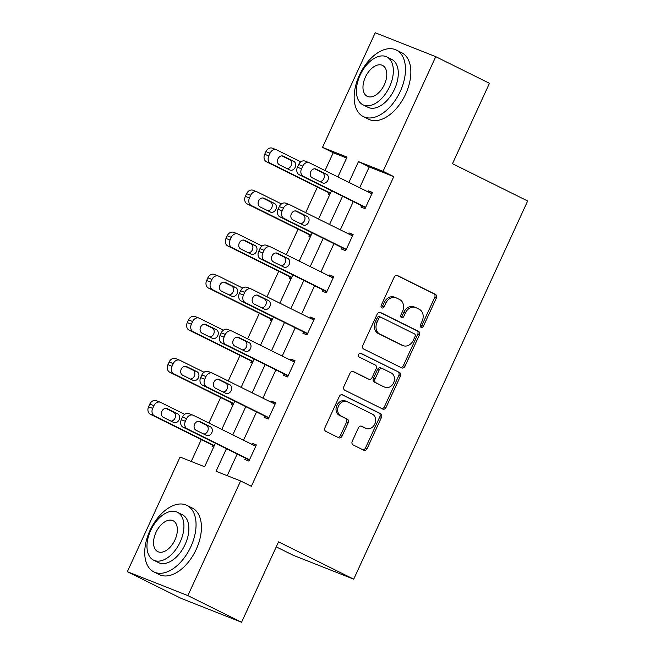 <?xml version="1.0" encoding="UTF-8"?>
<svg xmlns="http://www.w3.org/2000/svg" width="655" height="655" viewBox="0 0 655 655"><rect width="100%" height="100%" fill="white"/><g stroke="black" fill="none" stroke-linecap="round" stroke-linejoin="round"><path stroke-width="0.98" d="M421.083 327.344A2.039 1.646 111.6 0 0 423.408 326.223L436.345 298.09A2.915 2.35 111.6 0 0 435.46 294.398L397.511 275.567A2.915 2.35 111.6 0 0 397.364 275.501A2.915 2.35 111.6 0 0 394.179 277.171L381.243 305.304A2.039 1.646 111.6 0 0 384.198 306.761L385.869 303.126A9.334 7.524 111.6 0 1 396.046 297.788A9.334 7.524 111.6 0 1 396.512 298L399.673 299.564A9.334 7.524 111.6 0 1 402.522 311.387L400.852 315.03A2.039 1.646 111.6 0 0 403.799 316.496L405.478 312.853A9.334 7.524 111.6 0 1 415.655 307.523A9.334 7.524 111.6 0 1 416.121 307.727L419.282 309.299A9.334 7.524 111.6 0 1 422.131 321.114L420.461 324.757A2.039 1.646 111.6 0 0 421.083 327.344M420.485 326.771A2.039 1.646 111.6 0 0 421.771 325.576L434.715 297.444A2.915 2.35 111.6 0 0 433.823 293.751L396.783 275.37M381.267 307.318A2.039 1.646 111.6 0 0 382.561 306.122L384.231 302.479L385.869 303.126M400.876 317.045A2.039 1.646 111.6 0 0 402.17 315.849L403.84 312.206L405.478 312.853M352.251 441.241A2.915 2.35 111.6 0 0 353.143 444.933L363.787 450.214A2.915 2.35 111.6 0 0 363.934 450.28A2.915 2.35 111.6 0 0 367.119 448.609L381.488 417.366A2.915 2.35 111.6 0 0 380.596 413.673L342.647 394.842A2.915 2.35 111.6 0 0 342.5 394.777A2.915 2.35 111.6 0 0 339.323 396.447L324.954 427.69A2.915 2.35 111.6 0 0 325.838 431.383L338.7 437.761A2.915 2.35 111.6 0 0 338.848 437.827A2.915 2.35 111.6 0 0 342.025 436.165L348.182 422.794A2.915 2.35 111.6 0 0 347.289 419.102L340.911 415.933A7.803 6.288 111.6 0 1 338.422 406.296A7.803 6.288 111.6 0 1 347.035 401.597A7.803 6.288 111.6 0 1 347.428 401.769L372.408 414.165A7.803 6.288 111.6 0 1 374.897 423.801A7.803 6.288 111.6 0 1 366.284 428.501A7.803 6.288 111.6 0 1 365.891 428.329L361.732 426.266A2.915 2.35 111.6 0 0 361.585 426.2A2.915 2.35 111.6 0 0 358.4 427.862L352.251 441.241M346.618 158.002L333.231 152.721L322.497 147.391L375.225 32.75L435.763 56.666L489.457 83.308L452.482 163.693L527.66 200.995L353.716 579.167L278.547 541.865L241.572 622.25L187.87 595.608L127.34 571.692L180.068 457.051L204.606 466.745L215.413 443.247M435.763 56.666L383.036 171.307L358.49 161.605L348.918 182.409M226.434 448.716L216.06 471.272L240.606 480.967L251.34 486.297L393.77 176.629L383.036 171.307M240.606 480.967L187.87 595.608M401.662 367.873A2.915 2.35 111.6 0 0 401.81 367.938A2.915 2.35 111.6 0 0 404.986 366.268L419.364 335.024A2.915 2.35 111.6 0 0 418.471 331.332L380.522 312.5A2.915 2.35 111.6 0 0 380.375 312.435A2.915 2.35 111.6 0 0 377.198 314.105L362.821 345.349A2.915 2.35 111.6 0 0 363.713 349.041L401.662 367.873M400.426 376.199L386.057 407.443A2.915 2.35 111.6 0 1 382.872 409.105A2.915 2.35 111.6 0 1 382.725 409.039L344.776 390.208A2.915 2.35 111.6 0 1 343.891 386.515L350.04 373.145A2.915 2.35 111.6 0 1 353.217 371.483A2.915 2.35 111.6 0 1 353.364 371.549L368.757 379.18A2.915 2.35 111.6 0 0 368.904 379.245A2.915 2.35 111.6 0 0 372.081 377.583L376.158 368.708A2.915 2.35 111.6 0 0 375.266 365.015L359.243 357.065A2.039 1.646 111.6 0 1 360.954 353.356L399.534 372.507A2.915 2.35 111.6 0 1 400.426 376.199L398.789 375.552L384.419 406.796L386.057 407.443M276.246 546.851L293.186 555.26L353.716 579.167M393.77 176.629L369.232 166.935L359.66 187.739M353.299 201.568L340.305 229.823M333.952 243.644L320.95 271.899M314.596 285.727L301.595 313.982M295.241 327.803L282.24 356.058M275.886 369.887L262.884 398.142M256.531 411.962L243.537 440.217M237.175 454.046L227.219 475.677M361.568 205.67L360.946 207.013L365.04 208.634L372.482 192.447L368.388 190.834L367.922 191.841M342.213 247.746L341.591 249.096L345.684 250.709L353.127 234.523L349.033 232.91L348.566 233.925M322.858 289.829L322.235 291.172L326.329 292.793L333.772 276.606L329.678 274.994L329.219 276.001M303.502 331.905L302.88 333.256L306.974 334.869L314.416 318.682L310.323 317.069L309.864 318.084M284.147 373.989L283.525 375.331L287.619 376.952L295.061 360.766L290.976 359.153L290.509 360.16M264.792 416.064L264.17 417.415L268.263 419.028L275.706 402.841L271.62 401.228L271.154 402.244M245.437 458.148L244.823 459.491L248.908 461.112L256.351 444.925L252.265 443.312L251.798 444.319M333.231 152.721L325.027 170.562M317.429 187.076L305.672 212.638M298.074 229.16L286.317 254.721M278.719 271.235L266.97 296.797M259.372 313.319L247.615 338.881M240.017 355.395L228.259 380.956M220.661 397.479L208.904 423.04M201.306 439.554L191.227 461.464M328.843 192.742L328.221 194.093L329.743 194.691M309.488 234.817L308.865 236.168L310.388 236.766M290.132 276.901L289.518 278.252L291.033 278.85M270.777 318.977L270.163 320.328L271.678 320.925M251.43 361.061L250.808 362.411L252.322 363.009M232.075 403.136L231.452 404.487L232.967 405.085M212.719 445.22L212.097 446.571L213.612 447.168M241.572 622.25L181.034 598.334L127.34 571.692M337.898 176.948L347.035 157.085L322.497 147.391M221.775 429.426L234.768 401.171M241.13 387.342L254.124 359.087M260.485 345.267L273.479 317.012M279.841 303.183L292.834 274.928M299.196 261.108L312.189 232.852M318.551 219.024L331.545 190.769M342.565 196.238L329.563 224.493M323.21 238.314L310.208 266.569M303.854 280.397L290.861 308.652M284.499 322.473L271.506 350.728M265.144 364.557L252.15 392.812M245.789 406.632L232.795 434.887M369.232 166.935L358.49 161.605M368.388 190.834L372.327 192.783M349.033 232.91L352.971 234.867M329.678 274.994L333.616 276.942M310.323 317.069L314.261 319.026M290.976 359.153L294.906 361.101M271.62 401.228L275.55 403.185M252.265 443.312L256.195 445.261M415.655 307.523L414.017 306.876A9.334 7.524 111.6 0 0 403.84 312.206M396.046 297.788L394.408 297.141A9.334 7.524 111.6 0 0 384.231 302.479M400.754 367.422A2.915 2.35 111.6 0 0 403.357 365.621L417.726 334.377A2.915 2.35 111.6 0 0 416.834 330.685L379.794 312.304M415.065 336.474A2.039 1.646 111.6 0 0 414.443 333.886L381.136 317.356A2.039 1.646 111.6 0 0 378.803 318.477L377.043 322.317A9.334 7.524 111.6 0 0 379.892 334.14L402.661 345.439A9.334 7.524 111.6 0 0 403.128 345.644A9.334 7.524 111.6 0 0 413.305 340.313L415.065 336.474M380.923 317.274L379.499 316.717A2.039 1.646 111.6 0 0 377.174 317.831L378.803 318.477M403.128 345.644L401.49 344.997A9.334 7.524 111.6 0 1 401.024 344.792L378.254 333.493A9.334 7.524 111.6 0 1 375.405 321.671L377.174 317.831M381.816 408.589A2.915 2.35 111.6 0 0 384.419 406.796M352.636 371.352L367.119 378.533A2.915 2.35 111.6 0 0 367.267 378.598A2.915 2.35 111.6 0 0 367.414 378.656M360.34 353.217L399.534 372.507M384.722 387.105A7.803 6.288 111.6 0 0 385.115 387.277A7.803 6.288 111.6 0 0 393.729 382.577A7.803 6.288 111.6 0 0 391.24 372.941L382.438 368.577A2.915 2.35 111.6 0 0 382.291 368.511A2.915 2.35 111.6 0 0 379.114 370.173L375.028 379.048A2.915 2.35 111.6 0 0 375.921 382.741L383.085 386.458A7.803 6.288 111.6 0 0 383.478 386.638L385.115 387.277M380.801 367.93A2.915 2.35 111.6 0 0 380.653 367.864A2.915 2.35 111.6 0 0 377.476 369.526L379.114 370.173M383.085 386.458L374.283 382.094A2.915 2.35 111.6 0 1 373.399 378.402L377.476 369.526M398.789 375.552A2.915 2.35 111.6 0 0 397.896 371.86M366.284 428.501L364.647 427.854A7.803 6.288 111.6 0 1 364.254 427.682L361.003 426.069M347.035 401.597L345.398 400.95A7.803 6.288 111.6 0 0 336.785 405.65A7.803 6.288 111.6 0 0 339.274 415.286L340.911 415.933M337.792 437.311A2.915 2.35 111.6 0 0 340.395 435.518L346.544 422.147A2.915 2.35 111.6 0 0 345.652 418.455L339.274 415.286M362.878 449.764A2.915 2.35 111.6 0 0 365.482 447.963L379.851 416.719A2.915 2.35 111.6 0 0 378.958 413.027L341.918 394.654M330.456 193.127L270.605 163.431A5.944 4.79 111.6 0 1 268.787 155.898L270.032 153.204A5.944 4.79 111.6 0 1 276.508 149.807A5.944 4.79 111.6 0 1 276.803 149.938L300.801 161.851M330.3 193.462L266.511 161.81A5.944 4.79 -68.4 0 1 264.694 154.285L265.938 151.592A5.944 4.79 -68.4 0 1 272.415 148.194L276.508 149.807M287.16 168.662A4.757 3.832 111.6 0 0 291.418 164.839A4.757 3.832 111.6 0 0 289.641 159.705L281.937 155.882M279.448 164.839L289.764 169.956A4.757 3.832 111.6 0 0 290.001 170.054A4.757 3.832 111.6 0 0 295.249 167.197A4.757 3.832 111.6 0 0 293.735 161.318L283.418 156.201A4.757 3.832 111.6 0 0 283.181 156.103A4.757 3.832 111.6 0 0 277.933 158.96A4.757 3.832 111.6 0 0 279.448 164.839M365.654 207.283L303.322 176.351A5.944 4.79 111.6 0 1 301.513 168.826L302.749 166.133A5.944 4.79 111.6 0 1 309.234 162.735A5.944 4.79 111.6 0 1 309.528 162.866L371.86 193.798M309.234 162.735L305.14 161.122A5.944 4.79 -68.4 0 0 298.664 164.511L297.419 167.213A5.944 4.79 -68.4 0 0 299.237 174.738L365.498 207.619M312.173 177.759A4.757 3.832 -68.4 0 1 310.658 171.888A4.757 3.832 -68.4 0 1 315.906 169.023A4.757 3.832 -68.4 0 1 316.144 169.129L326.452 174.246A4.757 3.832 -68.4 0 1 327.975 180.117A4.757 3.832 -68.4 0 1 322.719 182.982A4.757 3.832 -68.4 0 1 322.481 182.876L312.173 177.759M314.654 168.81L322.366 172.633A4.757 3.832 -68.4 0 1 324.143 177.767A4.757 3.832 -68.4 0 1 319.877 181.582M400.27 91.397A37.147 21.934 -63.6 0 0 396.324 50.05A37.147 21.934 -63.6 0 0 359.366 75.243A37.147 21.934 -63.6 0 0 363.312 116.59A37.147 21.934 -63.6 0 0 400.27 91.397M363.312 116.59L368.675 119.259A37.147 21.934 -63.6 0 0 405.642 94.066A37.147 21.934 -63.6 0 0 401.695 52.711L396.324 50.05M386.761 56.911L391.706 59.359A26.74 15.794 116.4 0 1 394.539 89.137A26.74 15.794 116.4 0 1 367.93 107.273L362.993 104.825A26.74 15.794 -63.6 0 0 389.602 86.681A26.74 15.794 -63.6 0 0 386.761 56.911A26.74 15.794 -63.6 0 0 360.152 75.055A26.74 15.794 -63.6 0 0 362.993 104.825M365.392 77.118A17.235 10.177 -63.6 0 0 367.218 96.31A17.235 10.177 -63.6 0 0 384.37 84.618A17.235 10.177 -63.6 0 0 382.536 65.426A17.235 10.177 -63.6 0 0 365.392 77.118M190.842 546.72A37.147 21.934 -63.6 0 0 186.904 505.373A37.147 21.934 -63.6 0 0 149.938 530.566A37.147 21.934 -63.6 0 0 153.884 571.913A37.147 21.934 -63.6 0 0 190.842 546.72M153.884 571.913L159.255 574.582A37.147 21.934 -63.6 0 0 196.213 549.381A37.147 21.934 -63.6 0 0 192.275 508.034L186.904 505.373M177.341 512.235L182.278 514.683A26.74 15.794 116.4 0 1 185.119 544.461A26.74 15.794 116.4 0 1 158.51 562.596L153.565 560.148A26.74 15.794 -63.6 0 0 180.174 542.004A26.74 15.794 -63.6 0 0 177.341 512.235A26.74 15.794 -63.6 0 0 150.724 530.37A26.74 15.794 -63.6 0 0 153.565 560.148M155.964 532.441A17.235 10.177 -63.6 0 0 157.79 551.633A17.235 10.177 -63.6 0 0 174.942 539.941A17.235 10.177 -63.6 0 0 173.117 520.75A17.235 10.177 -63.6 0 0 155.964 532.441M311.1 235.21L251.25 205.506A5.944 4.79 111.6 0 1 249.432 197.982L250.677 195.28A5.944 4.79 111.6 0 1 257.153 191.89A5.944 4.79 111.6 0 1 257.448 192.021L281.445 203.926M310.953 235.546L247.156 203.893A5.944 4.79 -68.4 0 1 245.347 196.369L246.583 193.667A5.944 4.79 -68.4 0 1 253.059 190.269L257.153 191.89M267.805 210.738A4.757 3.832 111.6 0 0 272.062 206.923A4.757 3.832 111.6 0 0 270.286 201.781L262.581 197.957M260.101 206.915L270.409 212.032A4.757 3.832 111.6 0 0 270.646 212.138A4.757 3.832 111.6 0 0 275.894 209.272A4.757 3.832 111.6 0 0 274.38 203.402L264.063 198.285A4.757 3.832 111.6 0 0 263.826 198.178A4.757 3.832 111.6 0 0 258.578 201.044A4.757 3.832 111.6 0 0 260.101 206.915M291.753 277.286L231.895 247.59A5.944 4.79 111.6 0 1 230.077 240.057L231.321 237.364A5.944 4.79 111.6 0 1 237.798 233.966A5.944 4.79 111.6 0 1 238.101 234.097L262.09 246.01M291.598 277.622L227.801 245.969A5.944 4.79 -68.4 0 1 225.991 238.445L227.228 235.751A5.944 4.79 -68.4 0 1 233.712 232.353L237.798 233.966M248.45 252.822A4.757 3.832 111.6 0 0 252.707 248.998A4.757 3.832 111.6 0 0 250.93 243.865L243.226 240.041M240.745 248.998L251.053 254.115A4.757 3.832 111.6 0 0 251.291 254.214A4.757 3.832 111.6 0 0 256.539 251.356A4.757 3.832 111.6 0 0 255.024 245.478L244.716 240.36A4.757 3.832 111.6 0 0 244.471 240.262A4.757 3.832 111.6 0 0 239.222 243.12A4.757 3.832 111.6 0 0 240.745 248.998M346.298 249.358L283.967 218.434A5.944 4.79 111.6 0 1 282.158 210.91L283.394 208.208A5.944 4.79 111.6 0 1 289.878 204.81A5.944 4.79 111.6 0 1 290.173 204.95L352.505 235.874M289.878 204.81L285.785 203.197A5.944 4.79 -68.4 0 0 279.308 206.595L278.064 209.289A5.944 4.79 -68.4 0 0 279.881 216.821L346.151 249.702M292.818 219.843A4.757 3.832 -68.4 0 1 291.303 213.972A4.757 3.832 -68.4 0 1 296.551 211.106A4.757 3.832 -68.4 0 1 296.789 211.213L307.097 216.33A4.757 3.832 -68.4 0 1 308.62 222.201A4.757 3.832 -68.4 0 1 303.371 225.066A4.757 3.832 -68.4 0 1 303.126 224.96L292.818 219.843M295.307 210.885L303.011 214.709A4.757 3.832 -68.4 0 1 304.788 219.843A4.757 3.832 -68.4 0 1 300.522 223.666M326.951 291.442L264.612 260.51A5.944 4.79 111.6 0 1 262.802 252.986L264.039 250.292A5.944 4.79 111.6 0 1 270.523 246.894A5.944 4.79 111.6 0 1 270.818 247.025L333.149 277.957M270.523 246.894L266.429 245.281A5.944 4.79 -68.4 0 0 259.953 248.671L258.709 251.373A5.944 4.79 -68.4 0 0 260.526 258.897L326.796 291.778M273.462 261.918A4.757 3.832 -68.4 0 1 271.948 256.048A4.757 3.832 -68.4 0 1 277.196 253.182A4.757 3.832 -68.4 0 1 277.433 253.288L287.741 258.406A4.757 3.832 -68.4 0 1 289.264 264.276A4.757 3.832 -68.4 0 1 284.016 267.142A4.757 3.832 -68.4 0 1 283.779 267.035L273.462 261.918M275.952 252.969L283.656 256.793A4.757 3.832 -68.4 0 1 285.433 261.926A4.757 3.832 -68.4 0 1 281.167 265.742M272.398 319.37L212.539 289.666A5.944 4.79 111.6 0 1 210.722 282.141L211.966 279.439A5.944 4.79 111.6 0 1 218.442 276.05A5.944 4.79 111.6 0 1 218.745 276.181L242.735 288.085M272.243 319.706L208.446 288.053A5.944 4.79 -68.4 0 1 206.636 280.528L207.872 277.826A5.944 4.79 -68.4 0 1 214.357 274.429L218.442 276.05M229.094 294.897A4.757 3.832 111.6 0 0 233.352 291.082A4.757 3.832 111.6 0 0 231.575 285.94L223.871 282.117M221.39 291.074L231.698 296.191A4.757 3.832 111.6 0 0 231.935 296.297A4.757 3.832 111.6 0 0 237.184 293.432A4.757 3.832 111.6 0 0 235.669 287.561L225.361 282.444A4.757 3.832 111.6 0 0 225.123 282.338A4.757 3.832 111.6 0 0 219.867 285.203A4.757 3.832 111.6 0 0 221.39 291.074M253.043 361.445L193.184 331.749A5.944 4.79 111.6 0 1 191.366 324.217L192.611 321.523A5.944 4.79 111.6 0 1 199.087 318.125A5.944 4.79 111.6 0 1 199.39 318.256L223.388 330.169M252.887 361.781L189.09 330.128A5.944 4.79 -68.4 0 1 187.281 322.604L188.517 319.91A5.944 4.79 -68.4 0 1 195.002 316.512L199.087 318.125M209.739 336.981A4.757 3.832 111.6 0 0 213.997 333.158A4.757 3.832 111.6 0 0 212.22 328.024L204.516 324.2M202.035 333.158L212.343 338.275A4.757 3.832 111.6 0 0 212.58 338.373A4.757 3.832 111.6 0 0 217.828 335.516A4.757 3.832 111.6 0 0 216.314 329.637L206.006 324.52A4.757 3.832 111.6 0 0 205.768 324.413A4.757 3.832 111.6 0 0 200.52 327.279A4.757 3.832 111.6 0 0 202.035 333.158M233.688 403.529L173.829 373.825A5.944 4.79 111.6 0 1 172.019 366.301L173.256 363.599A5.944 4.79 111.6 0 1 179.732 360.209A5.944 4.79 111.6 0 1 180.035 360.34L204.032 372.245M233.532 403.865L169.743 372.212A5.944 4.79 -68.4 0 1 167.926 364.679L169.162 361.986A5.944 4.79 -68.4 0 1 175.646 358.588L179.732 360.209M190.384 379.057A4.757 3.832 111.6 0 0 194.641 375.241A4.757 3.832 111.6 0 0 192.873 370.1L185.16 366.276M182.679 375.233L192.988 380.35A4.757 3.832 111.6 0 0 193.225 380.457A4.757 3.832 111.6 0 0 198.473 377.591A4.757 3.832 111.6 0 0 196.958 371.721L186.65 366.603A4.757 3.832 111.6 0 0 186.413 366.497A4.757 3.832 111.6 0 0 181.165 369.363A4.757 3.832 111.6 0 0 182.679 375.233M307.596 333.518L245.265 302.594A5.944 4.79 111.6 0 1 243.447 295.069L244.692 292.367A5.944 4.79 111.6 0 1 251.168 288.97A5.944 4.79 111.6 0 1 251.463 289.109L313.794 320.033M251.168 288.97L247.074 287.357A5.944 4.79 -68.4 0 0 240.598 290.755L239.353 293.448A5.944 4.79 -68.4 0 0 241.171 300.981L307.441 333.862M254.107 304.002A4.757 3.832 -68.4 0 1 252.593 298.131A4.757 3.832 -68.4 0 1 257.841 295.266A4.757 3.832 -68.4 0 1 258.078 295.372L268.394 300.489A4.757 3.832 -68.4 0 1 269.909 306.36A4.757 3.832 -68.4 0 1 264.661 309.226A4.757 3.832 -68.4 0 1 264.423 309.119L254.107 304.002M256.596 295.045L264.301 298.868A4.757 3.832 -68.4 0 1 266.077 304.002A4.757 3.832 -68.4 0 1 261.82 307.825M288.241 375.602L225.91 344.669A5.944 4.79 111.6 0 1 224.092 337.145L225.336 334.451A5.944 4.79 111.6 0 1 231.813 331.053A5.944 4.79 111.6 0 1 232.107 331.184L294.439 362.117M231.813 331.053L227.719 329.44A5.944 4.79 -68.4 0 0 221.243 332.83L219.998 335.532A5.944 4.79 -68.4 0 0 221.816 343.056L288.085 375.937M234.752 346.077A4.757 3.832 -68.4 0 1 233.237 340.207A4.757 3.832 -68.4 0 1 238.485 337.341A4.757 3.832 -68.4 0 1 238.723 337.448L249.039 342.565A4.757 3.832 -68.4 0 1 250.554 348.435A4.757 3.832 -68.4 0 1 245.306 351.301A4.757 3.832 -68.4 0 1 245.068 351.195L234.752 346.077M237.241 337.128L244.945 340.952A4.757 3.832 -68.4 0 1 246.722 346.086A4.757 3.832 -68.4 0 1 242.465 349.901M268.886 417.677L206.554 386.753A5.944 4.79 111.6 0 1 204.737 379.229L205.981 376.527A5.944 4.79 111.6 0 1 212.457 373.129A5.944 4.79 111.6 0 1 212.752 373.268L275.092 404.192M212.457 373.129L208.364 371.516A5.944 4.79 -68.4 0 0 201.887 374.914L200.651 377.607A5.944 4.79 -68.4 0 0 202.46 385.14L268.73 418.021M215.405 388.161A4.757 3.832 -68.4 0 1 213.882 382.291A4.757 3.832 -68.4 0 1 219.13 379.425A4.757 3.832 -68.4 0 1 219.368 379.532L229.684 384.649A4.757 3.832 -68.4 0 1 231.199 390.519A4.757 3.832 -68.4 0 1 225.95 393.385A4.757 3.832 -68.4 0 1 225.713 393.278L215.405 388.161M217.886 379.204L225.59 383.028A4.757 3.832 -68.4 0 1 227.367 388.161A4.757 3.832 -68.4 0 1 223.109 391.985M214.332 445.605L154.474 415.909A5.944 4.79 111.6 0 1 152.664 408.376L153.9 405.682A5.944 4.79 111.6 0 1 160.385 402.285A5.944 4.79 111.6 0 1 160.68 402.416L184.677 414.328M214.177 445.94L150.388 414.287A5.944 4.79 -68.4 0 1 148.57 406.763L149.815 404.069A5.944 4.79 -68.4 0 1 156.291 400.672L160.385 402.285M171.029 421.14A4.757 3.832 111.6 0 0 175.294 417.317A4.757 3.832 111.6 0 0 173.518 412.183L165.805 408.36M163.324 417.317L173.632 422.434A4.757 3.832 111.6 0 0 173.87 422.532A4.757 3.832 111.6 0 0 179.118 419.675A4.757 3.832 111.6 0 0 177.603 413.796L167.295 408.679A4.757 3.832 111.6 0 0 167.058 408.573A4.757 3.832 111.6 0 0 161.81 411.438A4.757 3.832 111.6 0 0 163.324 417.317M249.53 459.761L187.199 428.828A5.944 4.79 111.6 0 1 185.381 421.304L186.626 418.61A5.944 4.79 111.6 0 1 193.102 415.213A5.944 4.79 111.6 0 1 193.405 415.344L255.737 446.276M193.102 415.213L189.017 413.6A5.944 4.79 -68.4 0 0 182.532 416.989L181.296 419.691A5.944 4.79 -68.4 0 0 183.105 427.216L249.375 460.097M196.05 430.237A4.757 3.832 -68.4 0 1 194.527 424.366A4.757 3.832 -68.4 0 1 199.775 421.501A4.757 3.832 -68.4 0 1 200.021 421.607L210.329 426.724A4.757 3.832 -68.4 0 1 211.843 432.595A4.757 3.832 -68.4 0 1 206.595 435.46A4.757 3.832 -68.4 0 1 206.358 435.354L196.05 430.237M198.53 421.288L206.235 425.111A4.757 3.832 -68.4 0 1 208.012 430.245A4.757 3.832 -68.4 0 1 203.754 434.06M421.771 325.576L423.408 326.223M382.561 306.122L384.198 306.761M402.17 315.849L403.799 316.496M433.823 293.751L435.46 294.398M434.715 297.444L436.345 298.09M416.834 330.685L418.471 331.332M417.726 334.377L419.364 335.024M403.357 365.621L404.986 366.268M375.405 321.671L377.043 322.317M378.254 333.493L379.892 334.14M401.024 344.792L402.661 345.439M367.119 378.533L368.757 379.18M373.399 378.402L375.028 379.048M374.283 382.094L375.921 382.741M364.254 427.682L365.891 428.329M345.652 418.455L347.289 419.102M346.544 422.147L348.182 422.794M340.395 435.518L342.025 436.165M378.958 413.027L380.596 413.673M379.851 416.719L381.488 417.366M365.482 447.963L367.119 448.609M270.605 163.431L266.511 161.81M270.032 153.204L265.938 151.592M268.787 155.898L264.694 154.285M282.935 156.013L283.418 156.201M289.641 159.705L293.735 161.318M299.237 174.738L303.322 176.351M297.419 167.213L301.513 168.826M298.664 164.511L302.749 166.133M316.144 169.129L315.661 168.941M326.452 174.246L322.366 172.633M251.25 205.506L247.156 203.893M250.677 195.28L246.583 193.667M249.432 197.982L245.347 196.369M263.58 198.097L264.063 198.285M270.286 201.781L274.38 203.402M231.895 247.59L227.801 245.969M231.321 237.364L227.228 235.751M230.077 240.057L225.991 238.445M244.225 240.172L244.716 240.36M250.93 243.865L255.024 245.478M279.881 216.821L283.967 218.434M278.064 209.289L282.158 210.91M279.308 206.595L283.394 208.208M296.789 211.213L296.306 211.016M307.097 216.33L303.011 214.709M260.526 258.897L264.612 260.51M258.709 251.373L262.802 252.986M259.953 248.671L264.039 250.292M277.433 253.288L276.95 253.1M287.741 258.406L283.656 256.793M212.539 289.666L208.446 288.053M211.966 279.439L207.872 277.826M210.722 282.141L206.636 280.528M224.87 282.256L225.361 282.444M231.575 285.94L235.669 287.561M193.184 331.749L189.09 330.128M192.611 321.523L188.517 319.91M191.366 324.217L187.281 322.604M205.523 324.331L206.006 324.52M212.22 328.024L216.314 329.637M173.829 373.825L169.743 372.212M173.256 363.599L169.162 361.986M172.019 366.301L167.926 364.679M186.167 366.415L186.65 366.603M192.873 370.1L196.958 371.721M241.171 300.981L245.265 302.594M239.353 293.448L243.447 295.069M240.598 290.755L244.692 292.367M258.078 295.372L257.595 295.176M268.394 300.489L264.301 298.868M221.816 343.056L225.91 344.669M219.998 335.532L224.092 337.145M221.243 332.83L225.336 334.451M238.723 337.448L238.24 337.26M249.039 342.565L244.945 340.952M202.46 385.14L206.554 386.753M200.651 377.607L204.737 379.229M201.887 374.914L205.981 376.527M219.368 379.532L218.885 379.335M229.684 384.649L225.59 383.028M154.474 415.909L150.388 414.287M153.9 405.682L149.815 404.069M152.664 408.376L148.57 406.763M166.812 408.491L167.295 408.679M173.518 412.183L177.603 413.796M183.105 427.216L187.199 428.828M181.296 419.691L185.381 421.304M182.532 416.989L186.626 418.61M200.021 421.607L199.529 421.419M210.329 426.724L206.235 425.111M379.392 316.668L381.03 317.315M367.267 378.598L368.904 379.245M380.653 367.864L382.291 368.511"/></g></svg>
